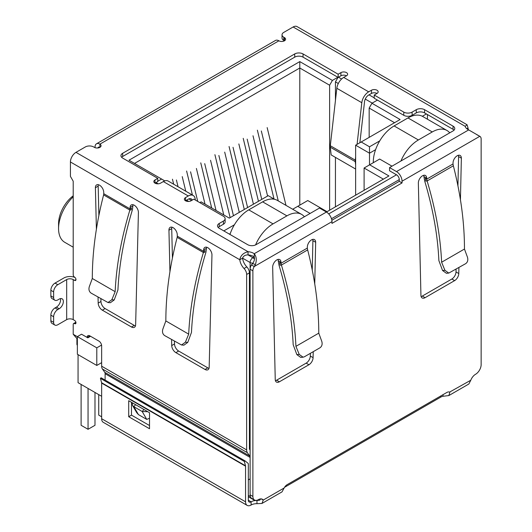 <?xml version="1.0" encoding="UTF-8"?>
<svg xmlns="http://www.w3.org/2000/svg" width="532" height="532" viewBox="0 0 532 532"><rect width="100%" height="100%" fill="white"/><g stroke="black" fill="none" stroke-linecap="round" stroke-linejoin="round"><path stroke-width="0.8" d="M299.789 205.153L299.789 61.599L128.983 160.212L164.361 180.641L164.361 181.046M134.53 163.417L299.789 68.003L329.621 85.226L332.394 80.418L299.789 61.599M250.113 445.158L249.422 444.759M101.645 362.644L96.791 365.451L96.791 347.828L77.366 336.61L77.366 354.239L96.791 365.451M76.907 338.691L76.907 344.224A3.924 2.268 0 0 0 77.366 345.281M234.386 224.803L223.819 230.908M199.813 202.626L201.136 201.867L229.299 218.127L268.221 195.656L274.499 199.281M156.036 182.562L158.204 183.813M186.566 200.185L188.727 201.435M157.771 181.239L161.588 179.038M332.394 80.418L337.873 77.26M374.229 97.848L369.022 94.842M341.597 79.009L338.498 77.22M377.421 100.089L371.941 103.255L369.161 108.056L394.558 122.719M379.735 140.887L369.507 146.792L361.188 141.984L400.104 119.514L371.941 103.255M426.398 113.948L422.348 116.282M310.123 213.445L297.774 206.31L307.762 200.544L327.054 211.683L388.939 175.952L369.647 164.814L379.642 159.048L391.991 166.177M101.645 410.711A3.924 2.268 120 0 0 101.645 410.717L101.645 396.293L78.058 382.674L78.058 354.638M369.507 164.893L369.507 153.203L355.635 145.189L355.635 195.178M229.372 234.113L230.243 233.608M338.046 77.359L335.446 81.862L338.305 83.511M365.258 99.078L372.214 103.095M355.635 145.189L361.188 141.984M375.585 149.691L369.507 153.203L369.507 146.792M427.442 114.546L427.442 119.215M449.919 132.734L449.36 132.408M364.101 190.29L364.101 168.019L369.647 164.814M364.101 168.019L383.386 179.158M292.693 209.249L297.774 206.31M304.577 216.644L304.018 216.325M90.54 336.271L87.82 337.84L81.529 334.209L77.366 336.61M101.565 345.069L96.791 347.828M369.161 108.056L369.161 137.376M329.621 210.2L329.621 85.226M335.446 81.862L335.446 100.462M335.446 157.386L335.446 206.835M73.203 195.816A24.133 13.932 120 0 0 58.56 223.779L58.56 228.58A30.025 17.337 -60 0 1 73.203 196.827M73.203 247.187L64.784 242.326A30.025 17.337 -60 0 1 58.56 228.58M185.768 191.201L182.237 176.624M176.411 179.989L178.047 186.739M172.454 179.191L173.671 184.212M205.026 204.115L196.394 168.451M190.562 171.816L197.731 201.422M192.418 195.038L186.606 171.018M223.773 214.941L210.546 160.285M204.714 163.643L216.052 210.479M211.676 207.952L200.757 162.845M239.28 212.368L224.697 152.112M218.871 155.477L233.455 215.733M230.15 217.635L214.908 154.672M285.983 205.372L267.157 127.6M261.325 130.965L278.263 200.91M274.033 199.015L257.368 130.16M267.589 196.022L253.006 135.766M247.174 139.131L261.757 199.387M258.459 201.296L243.217 138.333M253.438 204.195L238.848 143.939M233.023 147.304L247.606 207.56M244.301 209.468L229.066 146.506M400.915 161.023A29.433 16.991 -60 0 1 418.385 139.963L432.263 131.949A29.433 16.991 -60 0 1 446.98 130.493A29.433 16.991 -60 0 1 449.733 132.84M446.98 130.493L422.694 116.475A29.433 16.991 120 0 0 407.978 117.931L394.106 125.944A29.433 16.991 120 0 0 373.291 161.994L373.291 162.712M255.579 244.906A29.433 16.991 -60 0 1 273.042 223.879L286.914 215.866A29.433 16.991 -60 0 1 301.637 214.409L277.352 200.391A29.433 16.991 120 0 0 262.635 201.847L248.757 209.854A29.433 16.991 120 0 0 229.957 234.446M88.046 388.44L88.046 429.297L81.11 425.294L81.11 384.437M94.989 392.45L94.989 425.294L88.046 429.297M101.645 416.802L98.733 415.12L98.733 394.611M301.637 214.409A29.433 16.991 -60 0 1 304.39 216.75M466.764 128.697L468.027 127.966A9.809 5.666 -120 0 0 468.373 129.755M104.744 372.32L249.741 456.03A3.924 2.268 -60 0 1 250.113 457.42L105.117 373.703A3.924 2.268 120 0 0 104.744 372.32L102.39 368.969A7.847 4.529 120 0 1 101.645 366.196L101.645 345.886A3.924 2.268 60 0 0 98.872 341.079L89.855 335.872A3.924 2.268 -120 0 0 87.893 335.679A3.924 2.268 -120 0 0 87.075 337.414M249.741 456.03L247.387 452.685A7.847 4.529 -60 0 1 246.642 449.906L246.642 274.452A5.885 3.398 -120 0 0 244.042 268.494A9.809 5.666 60 0 1 239.779 259.742C240.564 255.579 243.31 252.893 248.032 251.696A9.809 5.666 180 0 1 254.243 253.717C256.471 256.53 256.85 260.135 255.387 264.53L254.223 266.545A5.885 3.398 120 0 0 252.886 270.848L252.886 496.429A7.847 4.529 120 0 0 254.515 500.02A7.847 4.529 120 0 0 258.439 499.634A7.847 4.529 -60 0 1 262.362 499.242A7.847 4.529 -60 0 1 263.247 500.06L261.99 503.445L256.969 503.691A7.847 4.529 0 0 0 251.104 505.014A7.847 4.529 -60 0 1 247.174 505.4A7.847 4.529 -60 0 1 245.551 501.809L101.645 418.724A7.847 4.529 120 0 0 103.275 422.315L247.174 505.4M95.055 147.67L95.055 146.952A6.869 3.963 60 0 1 96.478 143.806A6.869 3.963 60 0 1 99.91 144.145A3.924 2.268 180 0 1 101.06 145.748A3.924 2.268 180 0 1 98.639 147.843A3.924 2.268 180 0 1 94.364 147.351L93.665 146.952A5.885 3.398 -0 0 0 85.339 146.952L75.976 152.358A7.847 4.529 120 0 0 70.424 161.974L70.424 176.391L73.203 181.199L73.203 274.765A1.962 1.131 -120 0 0 74.586 277.172A1.962 1.131 60 0 1 75.87 278.901A1.962 1.131 60 0 1 75.571 280.47A1.962 1.131 60 0 1 74.586 280.377L73.203 279.573L73.203 319.626L74.586 320.43A1.962 1.131 60 0 1 75.87 322.159A1.962 1.131 60 0 1 75.571 323.729A1.962 1.131 60 0 1 74.586 323.636A1.962 1.131 -120 0 0 73.609 323.536A1.962 1.131 -120 0 0 73.203 324.434L73.203 334.269L77.366 336.67M96.398 229.206L95.401 187.743A5.885 3.398 60 0 1 96.625 184.91A5.885 3.398 60 0 1 101.107 186.439A5.885 3.398 60 0 1 103.727 192.285L103.76 193.701L130.061 208.89L129.868 210.067L131.238 209.841L131.451 208.085L130.061 208.89L130.094 207.507A5.885 3.398 60 0 1 131.311 204.94A5.885 3.398 60 0 1 135.899 206.576A5.885 3.398 60 0 1 138.413 212.574L135.64 324.726A5.885 3.398 60 0 1 134.423 327.286A5.885 3.398 60 0 1 131.477 327L102.337 310.176A5.885 3.398 60 0 1 98.181 303.1L98.034 297.115M169.941 271.666L168.943 230.203A5.885 3.398 60 0 1 170.16 227.37A5.885 3.398 60 0 1 174.649 228.893A5.885 3.398 60 0 1 177.262 234.745L177.296 236.161L203.603 251.35L203.404 252.52L204.78 252.301L204.986 250.545L203.603 251.35L203.63 249.967A5.885 3.398 60 0 1 204.847 247.4A5.885 3.398 60 0 1 209.442 249.029A5.885 3.398 60 0 1 211.955 255.034L209.176 367.186A5.885 3.398 60 0 1 207.959 369.747A5.885 3.398 60 0 1 205.02 369.454L175.879 352.63A5.885 3.398 60 0 1 171.716 345.561L171.577 339.576M261.99 503.445L282.013 491.881L284.128 488.01A5.885 3.398 -60 0 1 287.227 484.612L446.794 392.49A5.885 3.398 -60 0 1 449.74 392.197A5.885 3.398 -60 0 1 449.899 392.297L448.822 395.575L468.845 384.011L470.78 380.24A7.847 4.529 -60 0 1 475.588 374.262A7.847 4.529 120 0 0 481.141 364.653L481.141 139.065A5.885 3.398 120 0 0 479.917 136.372A5.885 3.398 120 0 0 479.798 136.312L468.685 129.908A9.809 5.666 180 0 1 465.181 126.323L467.069 124.761L468.027 127.966M467.069 124.761L297.049 26.6A7.847 4.529 120 0 0 293.125 26.986L283.762 32.399A5.885 3.398 -0 0 0 282.033 34.799A5.885 3.398 -0 0 0 283.762 37.2L284.454 37.606A3.924 2.268 180 0 1 285.604 39.208A3.924 2.268 180 0 1 283.184 41.297A3.924 2.268 180 0 1 278.901 40.804A6.869 3.963 -120 0 0 275.47 40.465L96.478 143.806M98.354 184.71A5.885 3.398 -120 0 0 98.181 186.14L98.885 215.48M100.887 298.765L100.954 301.498A5.885 3.398 -120 0 0 105.117 308.573L134.25 325.398A5.885 3.398 -120 0 0 135.46 325.883M133.047 204.74A5.885 3.398 -120 0 0 132.867 205.904L132.448 209.641C123.976 237.691 119.135 264.464 117.931 289.96L114.214 299.935L110.37 302.721L108.003 302.528L111.846 299.742L115.151 291.676C116.355 265.774 121.263 238.569 129.868 210.067L103.627 194.918L103.76 193.701M54.856 325.045A5.885 3.398 -60 0 1 53.639 322.352L50.859 320.749A5.885 3.398 120 0 0 52.083 323.443L54.856 325.045A5.885 3.398 -60 0 0 57.802 324.753L66.68 319.626A4.608 2.66 180 0 1 73.203 319.626M66.68 319.626L66.68 279.573A4.608 2.66 180 0 1 73.203 279.573M66.68 279.573L57.802 284.7A5.885 3.398 120 0 0 53.639 291.908L53.639 297.521A5.885 3.398 120 0 0 54.856 300.214A5.885 3.398 120 0 0 57.802 299.922L59.185 299.117A5.885 3.398 -60 0 1 62.131 298.831A5.885 3.398 -60 0 1 63.035 303.546A5.885 3.398 -60 0 1 59.185 308.733L57.802 309.538A5.885 3.398 120 0 0 53.639 316.746L53.639 322.352M57.802 284.7L55.022 283.097L63.907 277.97A8.539 4.928 180 0 1 75.012 277.491M70.424 161.974L239.779 259.742L242.552 258.146A9.809 5.666 -120 0 0 246.815 266.891L244.042 268.494M246.642 274.452L249.422 272.85A5.885 3.398 -120 0 0 246.815 266.891M250.113 450.152L249.794 449.693A3.924 2.268 -60 0 1 249.422 448.31L249.422 272.85M105.117 373.703L105.117 380.087M89.702 336.749L89.855 335.872L87.128 337.441M77.366 339.03L73.203 334.269M174.43 341.218L174.496 343.958A5.885 3.398 -120 0 0 178.652 351.034L207.793 367.851A5.885 3.398 -120 0 0 209.003 368.344M206.582 247.2A5.885 3.398 -120 0 0 206.409 248.364L205.99 252.102C197.512 280.145 192.677 306.917 191.473 332.414L187.756 342.395L183.912 345.175L181.545 344.982L185.389 342.202L188.694 334.136C189.891 308.228 194.798 281.029 203.404 252.52L177.169 237.378L177.296 236.161M171.896 227.171A5.885 3.398 -120 0 0 171.716 228.6L172.421 257.94M248.324 479.897L250.113 478.867M253.006 263.174A3.924 2.268 180 0 1 250.113 262.509L242.552 258.146C243.383 255.978 245.212 254.895 248.032 254.901A9.809 5.666 -0 0 1 254.243 256.923L254.243 253.717L326.429 212.042L319.493 208.032L256.012 244.687A5.885 3.398 180 0 1 247.686 244.687L219.237 228.261A5.885 3.398 180 0 1 217.515 225.861A5.885 3.398 180 0 1 219.237 223.453L223.4 221.053A5.885 3.398 -0 0 0 225.129 218.652A5.885 3.398 -0 0 0 223.4 216.245L193.847 199.181L191.074 200.783A3.924 2.268 180 0 1 186.798 201.276A3.924 2.268 180 0 1 184.371 199.181A3.924 2.268 180 0 1 185.522 197.578L188.295 195.976A9.809 5.666 -60 0 1 193.202 195.49A9.809 5.666 -60 0 1 195.171 198.908L195.317 200.032M193.202 195.49L168.225 181.073A9.809 5.666 120 0 0 163.324 181.558L160.544 183.161A3.924 2.268 180 0 1 156.268 183.653A3.924 2.268 180 0 1 153.848 181.558A3.924 2.268 180 0 1 154.998 179.956L157.771 178.353L122.666 158.084A5.885 3.398 180 0 1 120.944 155.683A5.885 3.398 180 0 1 122.666 153.282L294.721 53.945A5.885 3.398 180 0 1 303.047 53.945L338.153 74.214L340.926 72.611A3.924 2.268 180 0 1 345.202 72.119A3.924 2.268 180 0 1 347.629 74.214A3.924 2.268 180 0 1 346.478 75.817L343.705 77.419A9.809 5.666 120 0 0 336.829 88.279L361.807 102.703A9.809 5.666 -60 0 1 368.676 91.837L371.456 90.234A3.924 2.268 180 0 1 375.732 89.742A3.924 2.268 180 0 1 378.152 91.837A3.924 2.268 180 0 1 377.002 93.439L374.229 95.042L403.781 112.106A5.885 3.398 -0 0 0 412.107 112.106L416.27 109.698A5.885 3.398 180 0 1 424.596 109.698L453.038 126.124A5.885 3.398 180 0 1 454.767 128.525A5.885 3.398 180 0 1 453.038 130.932L389.557 167.58L396.5 171.583A7.847 4.529 60 0 1 402.046 181.199L479.798 136.312L476.812 134.696M282.033 34.799L282.033 38.005A5.885 3.398 -0 0 0 283.762 40.405L283.762 37.2M103.627 194.918A274.718 158.609 120 0 0 103.434 195.61C96.039 224.497 92.329 252.121 92.302 278.489L115.151 291.676M55.022 283.097A5.885 3.398 120 0 0 50.859 290.306L53.639 291.908M255.387 264.53L252.66 263.566C254.296 261.185 254.821 258.971 254.243 256.923L252.886 257.701L248.032 254.901L248.032 251.696L75.976 152.358M177.169 237.378A274.718 158.609 120 0 0 176.976 238.07C169.582 266.958 165.871 294.582 165.844 320.942L188.694 334.136M326.429 212.042A7.847 4.529 60 0 1 331.975 221.651L331.975 223.393L402.046 182.942L399.273 181.339L331.855 220.261M284.454 37.606L284.454 40.804L283.762 40.405M389.557 167.58L389.557 170.785L396.5 174.789A3.924 2.268 60 0 1 399.273 179.597L399.273 181.339M402.046 182.942L402.046 181.199M454.069 130.127A5.885 3.398 -0 0 0 453.038 129.329L424.596 112.904A5.885 3.398 -0 0 0 416.27 112.904L412.107 115.311L412.107 112.106M374.229 95.042L374.229 98.247L403.781 115.311A5.885 3.398 -0 0 0 412.107 115.311M377.002 93.439A3.924 2.268 -0 0 0 371.456 93.439L368.676 95.042A5.885 3.398 -60 0 0 364.553 101.559L359.871 142.742M346.478 75.817A3.924 2.268 -0 0 0 340.926 75.817L338.153 77.419L338.153 74.214M303.047 53.945L303.047 57.15L338.153 77.419M303.047 57.15A5.885 3.398 -0 0 0 294.721 57.15L294.721 53.945M122.666 153.282L122.666 156.488L294.721 57.15M122.666 156.488A5.885 3.398 -0 0 0 121.635 157.286M157.771 178.353L157.771 181.558L154.998 183.161L154.998 179.956M223.4 221.053L223.4 224.258A5.885 3.398 -0 0 0 225.129 221.851L225.129 218.652M223.4 224.258L219.237 226.659A5.885 3.398 -0 0 0 218.213 227.463M92.302 278.489L89.283 286.715C88.518 289.508 89.11 291.629 91.058 293.085L108.003 302.528M50.859 320.749L50.859 315.144L53.639 316.746M57.802 309.538L55.022 307.935A5.885 3.398 120 0 0 50.859 315.144M55.022 307.935L56.412 307.13A5.885 3.398 120 0 0 60.395 298.632M53.639 297.521L50.859 295.918A5.885 3.398 120 0 0 52.083 298.612L54.856 300.214M50.859 295.918L50.859 290.306M165.844 320.942L162.825 329.175C162.054 331.961 162.646 334.089 164.601 335.546L181.545 344.982M149.519 418.265L146.739 419.402L138.413 414.594L136.717 412.679L132.501 405.377L132.255 402.751M192.225 200.118A5.885 3.398 -60 0 0 191.241 198.888A5.885 3.398 -60 0 0 188.295 199.181L185.522 200.783L185.522 197.578M252.66 263.566L251.45 264.943L254.223 266.545L331.975 221.651M313.222 351.685L313.089 357.657A5.885 3.398 -60 0 1 308.932 364.739L279.406 381.783A5.885 3.398 -60 0 1 276.46 382.076A5.885 3.398 -60 0 1 275.243 379.509L272.663 267.117A5.885 3.398 -60 0 1 275.23 261.192A5.885 3.398 -60 0 1 279.766 259.616A5.885 3.398 -60 0 1 280.982 262.309L281.009 263.274L279.619 262.476L280.065 265.182L281.421 265.062L281.009 263.274L307.323 248.078L307.35 247.087A5.885 3.398 -60 0 1 309.917 241.162A5.885 3.398 -60 0 1 314.452 239.586A5.885 3.398 -60 0 1 315.675 242.279L314.745 283.855M458.917 267.569L458.784 273.541A5.885 3.398 -60 0 1 454.621 280.623L425.095 297.667A5.885 3.398 -60 0 1 422.155 297.96A5.885 3.398 -60 0 1 420.932 295.393L418.352 183.001A5.885 3.398 -60 0 1 420.918 177.076A5.885 3.398 -60 0 1 425.46 175.5A5.885 3.398 -60 0 1 426.677 178.193L426.697 179.158L425.314 178.36L425.753 181.066L427.116 180.947L426.697 179.158L453.018 163.962L453.038 162.972A5.885 3.398 -60 0 1 455.611 157.046A5.885 3.398 -60 0 1 460.147 155.47A5.885 3.398 -60 0 1 461.364 158.17L460.433 199.746M355.635 156.98L355.276 160.152L330.299 145.728L336.829 88.279M361.807 102.703L357.072 144.358M147.77 411.708L142.177 411.495L146.739 419.402M138.413 414.594L133.851 406.687L132.501 405.377M135.594 404.679L133.851 406.687L142.177 411.495L143.919 409.487M97.901 147.969A2.946 1.702 60 0 1 98.44 147.204A2.946 1.702 60 0 1 99.91 147.351L99.91 144.145L278.901 40.804M251.45 264.943A5.885 3.398 120 0 0 250.113 269.245L252.886 270.848M448.822 395.575L443.023 396.267A5.885 3.398 0 0 0 440.848 397.065L284.534 487.312M470.78 380.24L449.573 392.111M284.128 488.01L263.247 500.06L261.212 498.89M252.886 496.429L250.113 494.827A7.847 4.529 120 0 0 251.736 498.418L254.515 500.02M250.113 494.827L250.113 262.509A3.924 2.268 120 0 1 252.886 257.701A3.924 2.268 60 0 1 254.402 259.097M275.423 380.673A5.885 3.398 120 0 0 276.627 380.181L306.153 363.137A5.885 3.398 120 0 0 310.316 356.054L310.375 353.328M312.244 269.963L312.896 240.677L315.675 242.279M312.896 240.677A5.885 3.398 120 0 0 312.716 239.387M307.642 249.927L281.421 265.069C289.933 293.465 294.768 320.563 295.925 346.352L318.774 333.158C318.788 307.037 315.177 279.659 307.942 251.018A274.718 158.609 -120 0 0 307.642 249.927L307.323 248.078M295.925 346.352L299.23 354.418L296.863 354.611L293.179 344.716C292.041 319.499 287.327 293.019 279.034 265.269L278.209 260.707L280.982 262.309M278.209 260.707A5.885 3.398 120 0 0 278.03 259.417M453.331 165.818L427.116 180.953C435.622 209.349 440.456 236.447 441.613 262.236L464.463 249.043C464.483 222.921 460.872 195.543 453.636 166.902A274.718 158.609 -120 0 0 453.331 165.818L453.018 163.962M464.463 249.043L467.482 257.275C468.253 260.068 467.661 262.19 465.713 263.646L448.762 273.089L444.918 270.303L442.551 270.495L438.873 260.6C437.73 235.383 433.015 208.903 424.729 181.153L423.904 176.591L426.677 178.193M423.904 176.591A5.885 3.398 120 0 0 423.725 175.301M421.111 296.557A5.885 3.398 120 0 0 422.322 296.065L451.848 279.021A5.885 3.398 120 0 0 456.01 271.938L456.07 269.212M457.932 185.848L458.591 156.568L461.364 158.17M458.591 156.568A5.885 3.398 120 0 0 458.411 155.271M355.635 169.043L331.163 154.912L330.286 147.204L355.263 161.622A6.869 3.963 -60 0 1 355.276 160.152M355.263 161.622L355.635 164.9M330.299 145.728A6.869 3.963 120 0 0 330.286 147.204M443.023 394.664L443.023 396.267M260.713 498.883L259.716 500.2L256.969 500.486L256.969 503.691M101.645 418.724L101.645 383.093A1.962 1.131 120 0 0 101.599 382.708L100.435 378.365L101.107 377.773L245.013 460.858L248.185 463.412A5.885 3.398 -60 0 1 248.324 464.576L248.324 500.206A3.924 2.268 120 0 0 249.136 502.002A3.924 2.268 120 0 0 251.104 501.809A7.847 4.529 180 0 1 256.969 500.486L258.472 499.615M299.23 354.418L303.074 357.198L304.39 356.786L320.018 347.762C321.973 346.305 322.565 344.177 321.793 341.391L318.774 333.158M444.918 270.303L441.613 262.236M296.863 354.611L300.706 357.398L303.074 357.198M442.551 270.495L446.395 273.282L448.762 273.089M149.519 428.739L149.519 412.712L128.704 400.702L128.704 416.722L149.519 428.739M101.599 382.708L245.505 465.793A1.962 1.131 -60 0 1 245.551 466.178L245.551 501.809M131.477 402.298L131.477 415.12L149.519 425.534M128.704 416.722L131.477 415.12M245.013 460.858L244.341 461.45L245.505 465.793M100.435 378.365L244.341 461.45M331.489 218.732L399.273 179.597M396.5 174.789L328.71 213.924M248.324 496.728L253.698 499.827A3.924 2.268 -60 0 1 253.146 499.235M248.324 495.398L250.359 496.569M418.385 139.963L394.106 125.944M407.978 117.931L432.263 131.949M373.291 161.994L373.916 162.353M273.042 223.879L248.757 209.854M262.635 201.847L286.914 215.866M101.645 366.196L246.642 449.906M293.125 26.986L465.181 126.323M100.954 301.498L98.181 303.1M95.401 187.743L98.181 186.14M105.117 308.573L102.337 310.176M134.25 325.398L131.477 327M130.094 207.507L132.867 205.904M74.586 323.636L75.976 322.831M75.976 279.573L74.586 280.377M102.39 368.969L247.387 452.685M171.716 345.561L174.496 343.958M178.652 351.034L175.879 352.63M207.793 367.851L205.02 369.454M203.63 249.967L206.409 248.364M171.716 228.6L168.943 230.203M188.295 195.976L163.324 181.558M343.705 77.419L368.676 91.837M396.5 171.583L468.685 129.908M453.038 129.329L453.038 126.124M424.596 112.904L424.596 109.698M416.27 112.904L416.27 109.698M403.781 112.106L403.781 115.311M371.456 90.234L371.456 93.439M340.926 75.817L340.926 72.611M219.237 226.659L219.237 223.453M114.214 299.935L111.846 299.742M56.412 307.13L59.185 308.733M187.756 342.395L185.389 342.202M191.613 200.471L188.88 198.895M276.627 380.181L279.406 381.783M306.153 363.137L308.932 364.739M310.316 356.054L313.089 357.657M422.322 296.065L425.095 297.667M451.848 279.021L454.621 280.623M456.01 271.938L458.784 273.541M440.848 395.921L440.848 397.065M248.324 500.206L251.104 501.809L251.104 505.014M101.645 383.093L245.551 466.178M253.698 499.827A3.924 3.924 0 0 0 255.427 500.346M73.609 323.536L75.89 322.219M479.339 136.039L477.144 134.769"/></g></svg>
